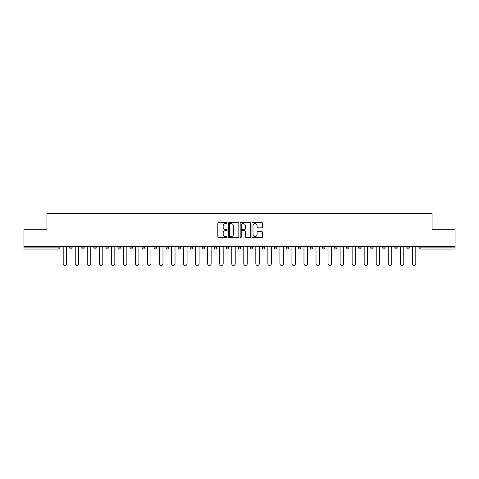<?xml version="1.0" encoding="UTF-8"?>
<svg xmlns="http://www.w3.org/2000/svg" width="479" height="479" viewBox="0 0 479 479"><rect width="100%" height="100%" fill="white"/><g stroke="black" fill="none" stroke-linecap="round" stroke-linejoin="round"><path stroke-width="0.72" d="M227.154 223.04A0.533 0.533 0 0 0 226.621 222.507L218.574 222.507A0.76 0.76 0 0 0 217.813 223.268L217.813 236.901A0.76 0.76 0 0 0 218.574 237.662L226.621 237.662A0.533 0.533 0 0 0 227.154 237.129A0.533 0.533 0 0 0 226.621 236.602L225.579 236.602A2.425 2.425 0 0 1 223.154 234.177L223.154 233.039A2.425 2.425 0 0 1 225.579 230.615L226.621 230.615A0.533 0.533 0 0 0 227.154 230.082A0.533 0.533 0 0 0 226.621 229.555L225.579 229.555A2.425 2.425 0 0 1 223.154 227.13L223.154 225.992A2.425 2.425 0 0 1 225.579 223.567L226.621 223.567A0.533 0.533 0 0 0 227.154 223.04M261.636 227.848A0.76 0.76 0 0 0 262.396 227.094L262.396 223.268A0.76 0.76 0 0 0 261.636 222.507L252.702 222.507A0.76 0.76 0 0 0 251.942 223.268L251.942 236.901A0.76 0.76 0 0 0 252.702 237.662L261.636 237.662A0.76 0.76 0 0 0 262.396 236.901L262.396 232.279A0.76 0.76 0 0 0 261.636 231.525L257.816 231.525A0.76 0.76 0 0 0 257.055 232.279L257.055 234.572A2.024 2.024 0 0 1 255.032 236.602A2.024 2.024 0 0 1 253.002 234.572L253.002 225.597A2.024 2.024 0 0 1 255.032 223.567A2.024 2.024 0 0 1 257.055 225.597L257.055 227.094A0.76 0.76 0 0 0 257.816 227.848L261.636 227.848M23.95 246.637L23.95 229.734L46.948 229.734L46.948 213.532L432.052 213.532L432.052 229.734L455.05 229.734L455.05 246.637L23.95 246.637L23.95 247.871L58.911 247.871L58.911 246.637M238.835 223.268A0.76 0.76 0 0 0 238.081 222.507L229.142 222.507A0.76 0.76 0 0 0 228.381 223.268L228.381 236.901A0.76 0.76 0 0 0 229.142 237.662L238.081 237.662A0.76 0.76 0 0 0 238.835 236.901L238.835 223.268M240.919 222.507L249.858 222.507A0.76 0.76 0 0 1 250.619 223.268L250.619 236.901A0.76 0.76 0 0 1 249.858 237.662L246.032 237.662A0.76 0.76 0 0 1 245.278 236.901L245.278 231.375A0.76 0.76 0 0 0 244.518 230.615L241.979 230.615A0.76 0.76 0 0 0 241.224 231.375L241.224 237.129A0.533 0.533 0 0 1 240.692 237.662A0.533 0.533 0 0 1 240.165 237.129L240.165 223.268A0.76 0.76 0 0 1 240.919 222.507M60.067 246.637L60.067 247.871A1.156 1.156 0 0 1 58.911 249.032L23.95 249.032L23.95 247.871M455.05 246.637L455.05 249.032L420.089 249.032A1.156 1.156 0 0 1 418.933 247.871L418.933 246.637M69.79 247.871A1.156 1.156 0 0 0 70.952 249.032A1.156 1.156 0 0 0 72.107 247.871L72.107 246.637L72.107 247.871L69.79 247.871A1.156 1.156 0 0 0 70.952 249.032A1.156 1.156 0 0 1 69.79 247.871L69.79 246.637M58.911 249.032A1.156 1.156 0 0 0 60.067 247.871A1.156 1.156 0 0 1 58.911 249.032L58.911 247.871L60.067 247.871M81.831 246.637L81.831 247.871L81.831 246.637M84.148 246.637L84.148 247.871L84.148 246.637M93.872 247.871A1.156 1.156 0 0 0 95.028 249.032A1.156 1.156 0 0 0 96.183 247.871A1.156 1.156 0 0 1 95.028 249.032A1.156 1.156 0 0 0 96.183 247.871L96.183 246.637L96.183 247.871L93.872 247.871A1.156 1.156 0 0 0 95.028 249.032A1.156 1.156 0 0 1 93.872 247.871L93.872 246.637M105.913 246.637L105.913 247.871L105.913 246.637M108.224 246.637L108.224 247.871A1.156 1.156 0 0 1 107.068 249.032A1.156 1.156 0 0 1 105.913 247.871A1.156 1.156 0 0 0 107.068 249.032A1.156 1.156 0 0 0 108.224 247.871A1.156 1.156 0 0 1 107.068 249.032A1.156 1.156 0 0 1 105.913 247.871L108.224 247.871M117.948 246.637L117.948 247.871L117.948 246.637M120.265 246.637L120.265 247.871L120.265 246.637M132.306 246.637L132.306 247.871A1.156 1.156 0 0 1 131.144 249.032A1.156 1.156 0 0 1 129.989 247.871L129.989 246.637M143.185 249.032A1.156 1.156 0 0 0 144.341 247.871L144.341 246.637L144.341 247.871A1.156 1.156 0 0 1 143.185 249.032A1.156 1.156 0 0 1 142.029 247.871L142.029 246.637M156.382 246.637L156.382 247.871A1.156 1.156 0 0 1 155.226 249.032A1.156 1.156 0 0 1 154.064 247.871L154.064 246.637M168.422 246.637L168.422 247.871A1.156 1.156 0 0 1 167.267 249.032A1.156 1.156 0 0 1 166.105 247.871L166.105 246.637M178.146 246.637L178.146 247.871L178.146 246.637M180.463 246.637L180.463 247.871L180.463 246.637M192.498 246.637L192.498 247.871A1.156 1.156 0 0 1 191.343 249.032A1.156 1.156 0 0 1 190.187 247.871L190.187 246.637M202.222 246.637L202.222 247.871L202.222 246.637M204.539 246.637L204.539 247.871A1.156 1.156 0 0 1 203.383 249.032A1.156 1.156 0 0 1 202.222 247.871L204.539 247.871A1.156 1.156 0 0 1 203.383 249.032M216.58 246.637L216.58 247.871L214.263 247.871A1.156 1.156 0 0 0 215.424 249.032A1.156 1.156 0 0 1 214.263 247.871L214.263 246.637M228.621 246.637L228.621 247.871A1.156 1.156 0 0 1 227.459 249.032A1.156 1.156 0 0 1 226.304 247.871L226.304 246.637M240.656 246.637L240.656 247.871A1.156 1.156 0 0 1 239.5 249.032A1.156 1.156 0 0 1 238.344 247.871L238.344 246.637M250.379 246.637L250.379 247.871L250.379 246.637M252.696 246.637L252.696 247.871A1.156 1.156 0 0 1 251.541 249.032A1.156 1.156 0 0 1 250.379 247.871L252.696 247.871A1.156 1.156 0 0 1 251.541 249.032M263.576 249.032A1.156 1.156 0 0 0 264.737 247.871L264.737 246.637L264.737 247.871A1.156 1.156 0 0 1 263.576 249.032A1.156 1.156 0 0 1 262.42 247.871L262.42 246.637M274.461 246.637L274.461 247.871L274.461 246.637M276.778 246.637L276.778 247.871A1.156 1.156 0 0 1 275.617 249.032A1.156 1.156 0 0 1 274.461 247.871L276.778 247.871A1.156 1.156 0 0 1 275.617 249.032M288.813 246.637L288.813 247.871A1.156 1.156 0 0 1 287.657 249.032A1.156 1.156 0 0 1 286.502 247.871L286.502 246.637M298.537 246.637L298.537 247.871L298.537 246.637M300.854 246.637L300.854 247.871A1.156 1.156 0 0 1 299.698 249.032A1.156 1.156 0 0 1 298.537 247.871L300.854 247.871A1.156 1.156 0 0 1 299.698 249.032M312.895 246.637L312.895 247.871A1.156 1.156 0 0 1 311.733 249.032A1.156 1.156 0 0 1 310.578 247.871L310.578 246.637M322.618 246.637L322.618 247.871L322.618 246.637M324.936 246.637L324.936 247.871L324.936 246.637M334.659 246.637L334.659 247.871L334.659 246.637M336.971 246.637L336.971 247.871L336.971 246.637M349.011 246.637L349.011 247.871A1.156 1.156 0 0 1 347.856 249.032A1.156 1.156 0 0 1 346.694 247.871L346.694 246.637M361.052 246.637L361.052 247.871L358.735 247.871A1.156 1.156 0 0 0 359.891 249.032A1.156 1.156 0 0 1 358.735 247.871L358.735 246.637M373.087 246.637L373.087 247.871A1.156 1.156 0 0 1 371.932 249.032A1.156 1.156 0 0 1 370.776 247.871L370.776 246.637M382.817 246.637L382.817 247.871L382.817 246.637M385.128 246.637L385.128 247.871L385.128 246.637M397.169 246.637L397.169 247.871A1.156 1.156 0 0 1 396.013 249.032A1.156 1.156 0 0 1 394.852 247.871L394.852 246.637M409.21 246.637L409.21 247.871L406.893 247.871A1.156 1.156 0 0 0 408.048 249.032A1.156 1.156 0 0 1 406.893 247.871L406.893 246.637M82.987 249.032A1.156 1.156 0 0 1 81.831 247.871L84.148 247.871A1.156 1.156 0 0 1 82.987 249.032A1.156 1.156 0 0 0 84.148 247.871A1.156 1.156 0 0 1 82.987 249.032M119.109 249.032A1.156 1.156 0 0 1 117.948 247.871A1.156 1.156 0 0 0 119.109 249.032A1.156 1.156 0 0 0 120.265 247.871A1.156 1.156 0 0 1 119.109 249.032A1.156 1.156 0 0 1 117.948 247.871L120.265 247.871A1.156 1.156 0 0 1 119.109 249.032M179.302 249.032A1.156 1.156 0 0 1 178.146 247.871L180.463 247.871A1.156 1.156 0 0 1 179.302 249.032A1.156 1.156 0 0 0 180.463 247.871M215.424 249.032A1.156 1.156 0 0 0 216.58 247.871A1.156 1.156 0 0 1 215.424 249.032A1.156 1.156 0 0 1 214.263 247.871M323.774 249.032A1.156 1.156 0 0 1 322.618 247.871A1.156 1.156 0 0 0 323.774 249.032A1.156 1.156 0 0 0 324.936 247.871A1.156 1.156 0 0 1 323.774 249.032A1.156 1.156 0 0 1 322.618 247.871L324.936 247.871M335.815 249.032A1.156 1.156 0 0 1 334.659 247.871A1.156 1.156 0 0 0 335.815 249.032A1.156 1.156 0 0 0 336.971 247.871A1.156 1.156 0 0 1 335.815 249.032A1.156 1.156 0 0 1 334.659 247.871L336.971 247.871A1.156 1.156 0 0 1 335.815 249.032M361.052 247.871A1.156 1.156 0 0 1 359.891 249.032A1.156 1.156 0 0 0 361.052 247.871A1.156 1.156 0 0 1 359.891 249.032A1.156 1.156 0 0 1 358.735 247.871M383.972 249.032A1.156 1.156 0 0 1 382.817 247.871A1.156 1.156 0 0 0 383.972 249.032A1.156 1.156 0 0 0 385.128 247.871A1.156 1.156 0 0 1 383.972 249.032A1.156 1.156 0 0 1 382.817 247.871L385.128 247.871M408.048 249.032A1.156 1.156 0 0 0 409.21 247.871A1.156 1.156 0 0 1 408.048 249.032A1.156 1.156 0 0 1 406.893 247.871M229.974 223.567A0.533 0.533 0 0 0 229.441 224.1L229.441 236.069A0.533 0.533 0 0 0 229.974 236.602L231.07 236.602A2.425 2.425 0 0 0 233.495 234.177L233.495 225.992A2.425 2.425 0 0 0 231.07 223.567L229.974 223.567M245.278 225.633A2.024 2.024 0 0 0 243.248 223.609A2.024 2.024 0 0 0 241.224 225.633L241.224 228.794A0.76 0.76 0 0 0 241.979 229.555L244.518 229.555A0.76 0.76 0 0 0 245.278 228.794L245.278 225.633M63.192 263.731L63.192 246.637L63.192 263.731A1.736 1.736 0 0 0 64.928 265.468A1.736 1.736 0 0 0 66.665 263.731L66.665 246.637M75.233 263.731L75.233 246.637L75.233 263.731A1.736 1.736 0 0 0 76.969 265.468A1.736 1.736 0 0 0 78.706 263.731L78.706 246.637M87.274 263.731L87.274 246.637L87.274 263.731A1.736 1.736 0 0 0 89.01 265.468A1.736 1.736 0 0 0 90.747 263.731L90.747 246.637M99.309 263.731L99.309 246.637L99.309 263.731A1.736 1.736 0 0 0 101.045 265.468A1.736 1.736 0 0 0 102.781 263.731L102.781 246.637M111.35 263.731L111.35 246.637L111.35 263.731A1.736 1.736 0 0 0 113.086 265.468A1.736 1.736 0 0 0 114.822 263.731L114.822 246.637M123.39 263.731L123.39 246.637L123.39 263.731A1.736 1.736 0 0 0 125.127 265.468A1.736 1.736 0 0 0 126.863 263.731L126.863 246.637M135.431 263.731L135.431 246.637L135.431 263.731A1.736 1.736 0 0 0 137.168 265.468A1.736 1.736 0 0 0 138.904 263.731L138.904 246.637M147.466 263.731L147.466 246.637L147.466 263.731A1.736 1.736 0 0 0 149.203 265.468A1.736 1.736 0 0 0 150.939 263.731L150.939 246.637M159.507 263.731L159.507 246.637L159.507 263.731A1.736 1.736 0 0 0 161.243 265.468A1.736 1.736 0 0 0 162.98 263.731L162.98 246.637M171.548 263.731L171.548 246.637L171.548 263.731A1.736 1.736 0 0 0 173.284 265.468A1.736 1.736 0 0 0 175.021 263.731L175.021 246.637M183.589 263.731L183.589 246.637L183.589 263.731A1.736 1.736 0 0 0 185.325 265.468A1.736 1.736 0 0 0 187.061 263.731L187.061 246.637M195.624 263.731L195.624 246.637L195.624 263.731A1.736 1.736 0 0 0 197.36 265.468A1.736 1.736 0 0 0 199.096 263.731L199.096 246.637M207.664 263.731L207.664 246.637L207.664 263.731A1.736 1.736 0 0 0 209.401 265.468A1.736 1.736 0 0 0 211.137 263.731L211.137 246.637M219.705 263.731L219.705 246.637L219.705 263.731A1.736 1.736 0 0 0 221.442 265.468A1.736 1.736 0 0 0 223.178 263.731L223.178 246.637M231.746 263.731L231.746 246.637L231.746 263.731A1.736 1.736 0 0 0 233.483 265.468A1.736 1.736 0 0 0 235.219 263.731L235.219 246.637M243.781 263.731L243.781 246.637L243.781 263.731A1.736 1.736 0 0 0 245.517 265.468A1.736 1.736 0 0 0 247.254 263.731L247.254 246.637M255.822 263.731L255.822 246.637L255.822 263.731A1.736 1.736 0 0 0 257.558 265.468A1.736 1.736 0 0 0 259.295 263.731L259.295 246.637M267.863 263.731L267.863 246.637L267.863 263.731A1.736 1.736 0 0 0 269.599 265.468A1.736 1.736 0 0 0 271.336 263.731L271.336 246.637M279.904 263.731L279.904 246.637L279.904 263.731A1.736 1.736 0 0 0 281.64 265.468A1.736 1.736 0 0 0 283.376 263.731L283.376 246.637M291.939 263.731L291.939 246.637L291.939 263.731A1.736 1.736 0 0 0 293.675 265.468A1.736 1.736 0 0 0 295.411 263.731L295.411 246.637M303.979 263.731L303.979 246.637L303.979 263.731A1.736 1.736 0 0 0 305.716 265.468A1.736 1.736 0 0 0 307.452 263.731L307.452 246.637M316.02 263.731L316.02 246.637L316.02 263.731A1.736 1.736 0 0 0 317.757 265.468A1.736 1.736 0 0 0 319.493 263.731L319.493 246.637M328.061 263.731L328.061 246.637L328.061 263.731A1.736 1.736 0 0 0 329.797 265.468A1.736 1.736 0 0 0 331.534 263.731L331.534 246.637M340.096 263.731L340.096 246.637L340.096 263.731A1.736 1.736 0 0 0 341.832 265.468A1.736 1.736 0 0 0 343.569 263.731L343.569 246.637M352.137 263.731L352.137 246.637L352.137 263.731A1.736 1.736 0 0 0 353.873 265.468A1.736 1.736 0 0 0 355.61 263.731L355.61 246.637M364.178 263.731L364.178 246.637L364.178 263.731A1.736 1.736 0 0 0 365.914 265.468A1.736 1.736 0 0 0 367.65 263.731L367.65 246.637M376.219 263.731L376.219 246.637L376.219 263.731A1.736 1.736 0 0 0 377.955 265.468A1.736 1.736 0 0 0 379.691 263.731L379.691 246.637M388.253 263.731L388.253 246.637L388.253 263.731A1.736 1.736 0 0 0 389.99 265.468A1.736 1.736 0 0 0 391.726 263.731L391.726 246.637M400.294 263.731L400.294 246.637L400.294 263.731A1.736 1.736 0 0 0 402.031 265.468A1.736 1.736 0 0 0 403.767 263.731L403.767 246.637M412.335 263.731L412.335 246.637L412.335 263.731A1.736 1.736 0 0 0 414.072 265.468A1.736 1.736 0 0 0 415.808 263.731L415.808 246.637M420.089 246.637L420.089 247.871L455.05 247.871M418.933 247.871L420.089 247.871L420.089 249.032M70.952 249.032A1.156 1.156 0 0 0 72.107 247.871M131.144 249.032A1.156 1.156 0 0 0 132.306 247.871L129.989 247.871M144.341 247.871L142.029 247.871M155.226 249.032A1.156 1.156 0 0 0 156.382 247.871L154.064 247.871M167.267 249.032A1.156 1.156 0 0 0 168.422 247.871L166.105 247.871M191.343 249.032A1.156 1.156 0 0 0 192.498 247.871L190.187 247.871M227.459 249.032A1.156 1.156 0 0 0 228.621 247.871L226.304 247.871M239.5 249.032A1.156 1.156 0 0 0 240.656 247.871L238.344 247.871M264.737 247.871L262.42 247.871M287.657 249.032A1.156 1.156 0 0 0 288.813 247.871L286.502 247.871M311.733 249.032A1.156 1.156 0 0 0 312.895 247.871L310.578 247.871M347.856 249.032A1.156 1.156 0 0 0 349.011 247.871L346.694 247.871M371.932 249.032A1.156 1.156 0 0 0 373.087 247.871L370.776 247.871M396.013 249.032A1.156 1.156 0 0 0 397.169 247.871L394.852 247.871"/></g></svg>
